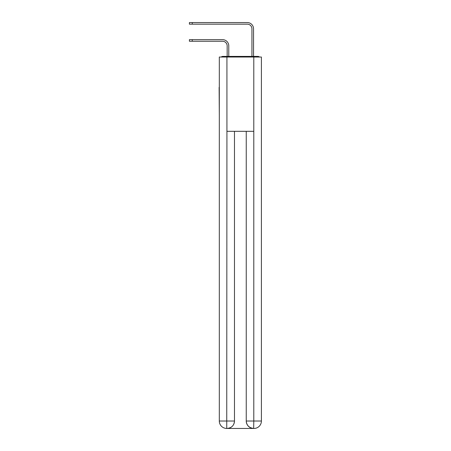 <?xml version="1.0" encoding="UTF-8"?>
<svg xmlns="http://www.w3.org/2000/svg" width="451" height="451" viewBox="0 0 451 451"><rect width="100%" height="100%" fill="white"/><g stroke="black" fill="none" stroke-linecap="round" stroke-linejoin="round"><path stroke-width="0.68" d="M261.405 114.971L261.405 62.723M219.31 87.364L219.31 62.723M219.124 87.364L219.31 114.971M259.511 57.029A2.475 2.475 0 0 0 257.876 56.409L222.839 56.409A2.475 2.475 0 0 0 221.199 57.029M222.839 56.409L227.169 56.409L227.169 45.889A4.645 4.645 0 0 0 222.529 41.244A4.645 4.645 -21 0 1 227.169 45.889A4.645 4.645 -21 0 0 222.529 41.244A4.645 4.645 -21 0 1 227.169 45.889A4.645 4.645 -21 0 0 222.529 41.244A4.645 4.645 -21 0 1 227.169 45.889A4.645 4.645 -21 0 0 222.529 41.244A4.645 4.645 -21 0 1 227.169 45.889A4.645 4.645 -21 0 0 222.529 41.244A4.645 4.645 -21 0 1 227.169 45.889A4.645 4.645 -21 0 0 222.529 41.244A4.645 4.645 -21 0 1 227.169 45.889A4.645 4.645 -21 0 0 222.529 41.244A4.645 4.645 -21 0 1 227.169 45.889A4.645 4.645 -21 0 0 222.529 41.244A4.645 4.645 -21 0 1 227.169 45.889A4.645 4.645 -21 0 0 222.529 41.244A4.645 4.645 -21 0 1 227.169 45.889A4.645 4.645 -21 0 0 222.529 41.244A4.645 4.645 -21 0 1 227.169 45.889A4.645 4.645 -21 0 0 222.529 41.244A4.645 4.645 -21 0 1 227.169 45.889M192.256 39.637L192.256 41.244L189.409 41.244L189.409 39.637L222.529 39.637A6.252 6.252 159 0 1 228.781 45.889L228.781 56.409L230.698 56.409M250.012 56.409L251.934 56.409L251.934 28.802A4.645 4.645 0 0 0 247.289 24.157A4.645 4.645 21 0 1 251.934 28.802A4.645 4.645 21 0 0 247.289 24.157A4.645 4.645 21 0 1 251.934 28.802A4.645 4.645 21 0 0 247.289 24.157A4.645 4.645 21 0 1 251.934 28.802A4.645 4.645 21 0 0 247.289 24.157A4.645 4.645 21 0 1 251.934 28.802A4.645 4.645 21 0 0 247.289 24.157A4.645 4.645 21 0 1 251.934 28.802A4.645 4.645 21 0 0 247.289 24.157A4.645 4.645 21 0 1 251.934 28.802A4.645 4.645 21 0 0 247.289 24.157A4.645 4.645 21 0 1 251.934 28.802A4.645 4.645 21 0 0 247.289 24.157A4.645 4.645 21 0 1 251.934 28.802A4.645 4.645 21 0 0 247.289 24.157A4.645 4.645 21 0 1 251.934 28.802A4.645 4.645 21 0 0 247.289 24.157A4.645 4.645 21 0 1 251.934 28.802A4.645 4.645 21 0 0 247.289 24.157A4.645 4.645 21 0 1 251.934 28.802M192.256 22.55L192.256 24.157L189.409 24.157L189.409 22.55L247.289 22.55A6.252 6.252 -159 0 1 253.541 28.802L253.541 56.409L253.541 28.802L253.541 56.409L253.541 28.802L253.541 56.409L253.541 28.802L253.541 56.409L253.541 28.802L253.541 56.409L253.541 28.802L253.541 56.409L253.541 28.802L253.541 56.409L253.541 28.802L253.541 56.409L253.541 28.802L253.541 56.409L253.541 28.802L253.541 56.409L253.541 28.802L253.541 56.409L257.876 56.409M226.926 57.029L219.31 57.029L219.31 421.02A7.43 7.43 0 0 0 226.74 428.45L226.926 131.314L253.789 131.314L253.789 57.029L226.926 57.029L226.926 131.314M253.789 57.029L261.405 57.029L261.405 421.02A7.43 7.43 0 0 1 253.975 428.45L253.84 428.45M219.31 421.02A7.43 7.43 0 0 0 226.74 428.45A7.43 7.43 0 0 1 219.31 421.02L234.475 421.02L234.475 131.314L234.475 421.02A7.43 7.43 0 0 1 227.05 428.45L226.921 428.45M246.24 421.02L253.789 421.02L253.665 428.45A7.43 7.43 0 0 1 246.24 421.02L246.24 131.314L246.24 421.02C246.618 425.4 249.093 427.875 253.665 428.45L227.05 428.45C231.639 427.971 234.12 425.496 234.475 421.02M222.529 41.244L189.409 41.244M192.256 24.157L247.289 24.157M253.789 131.314L253.789 421.02L261.405 421.02M189.409 22.55L189.409 24.157"/></g></svg>
